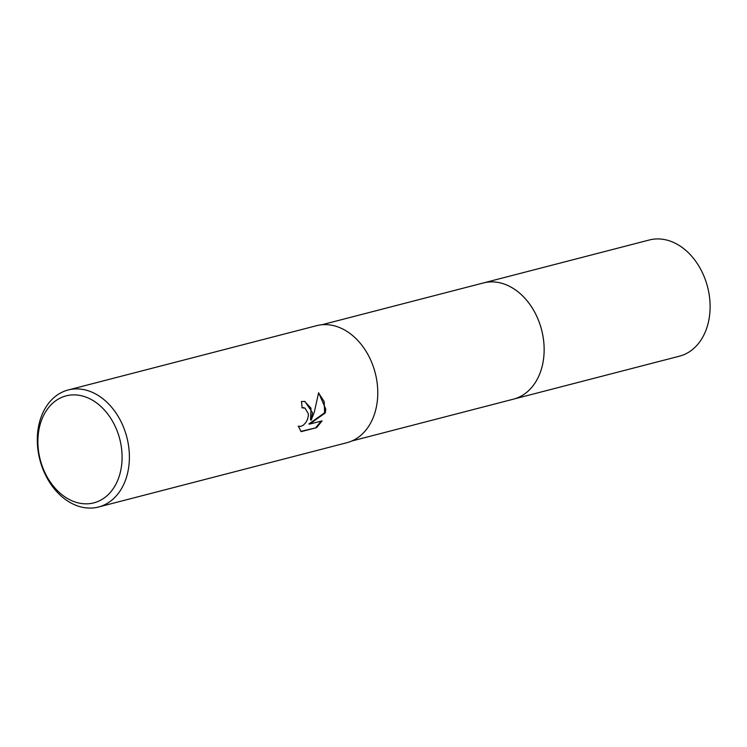 <?xml version="1.0" encoding="UTF-8"?>
<svg xmlns="http://www.w3.org/2000/svg" width="747" height="747" viewBox="0 0 747 747"><rect width="100%" height="100%" fill="white"/><g stroke="black" fill="none" stroke-linecap="round" stroke-linejoin="round"><path stroke-width="1.12" d="M321.873 324.758L483.374 282.954A60.021 44.605 75.5 0 1 544.087 352.453A60.021 44.605 75.5 0 1 513.45 399.159A60.021 44.605 75.5 0 1 512.731 399.346M482.861 283.085A60.021 44.605 75.5 0 1 544.087 352.453A60.021 44.605 75.5 0 1 512.937 399.29M312.451 412.577L311.191 420.094L314.31 412.101L318.633 392.726L325.776 409.132L325.262 412.951L309.575 424.119L322.097 420.878L316.588 427.657L301.134 431.654L298.268 426.163L300.882 426.388L303.413 425.09L305.784 422.606L307.549 419.3L308.352 415.64L308.306 413.651L304.972 408.123L302.077 407.843A60.451 44.923 -104.5 0 0 301.443 401.484L304.925 401.456L312.451 412.577M129.343 459.975A60.451 44.923 75.5 0 1 98.492 507.017A60.451 44.923 75.5 0 1 37.35 437.004A60.451 44.923 75.5 0 1 68.201 389.971A60.451 44.923 75.5 0 1 129.343 459.975M68.201 389.971L316.569 325.683A60.451 44.923 75.5 0 1 377.721 395.686A60.451 44.923 75.5 0 1 346.869 442.719L98.492 507.017M122.041 459.863A55.269 41.076 75.5 0 1 77.94 502.824A55.269 41.076 75.5 0 1 37.938 438.863A55.269 41.076 75.5 0 1 82.049 395.901A55.269 41.076 75.5 0 1 122.041 459.863M302.059 407.563L303.824 407.759M300.845 431.383L316.588 427.657M304.589 401.382L311.004 408.207L310.528 419.926L311.191 420.094M298.305 426.266L298.977 426.434M315.897 427.489L321.182 421.112M309.575 424.119L308.903 423.951L324.609 412.783L324.179 401.531L318.595 393.062M324.609 412.783L325.262 412.951M482.646 283.141A60.021 44.605 75.5 0 1 483.384 282.945L649.358 239.983A60.021 44.605 75.5 0 1 666.623 240.03A60.021 44.605 75.5 0 1 709.65 298.202A60.021 44.605 75.5 0 1 679.434 356.188L351.949 440.963M483.384 282.945A60.021 44.605 75.5 0 1 500.649 282.982A60.021 44.605 75.5 0 1 543.685 341.164A60.021 44.605 75.5 0 1 513.46 399.159M304.15 407.825L303.487 407.657"/></g></svg>
